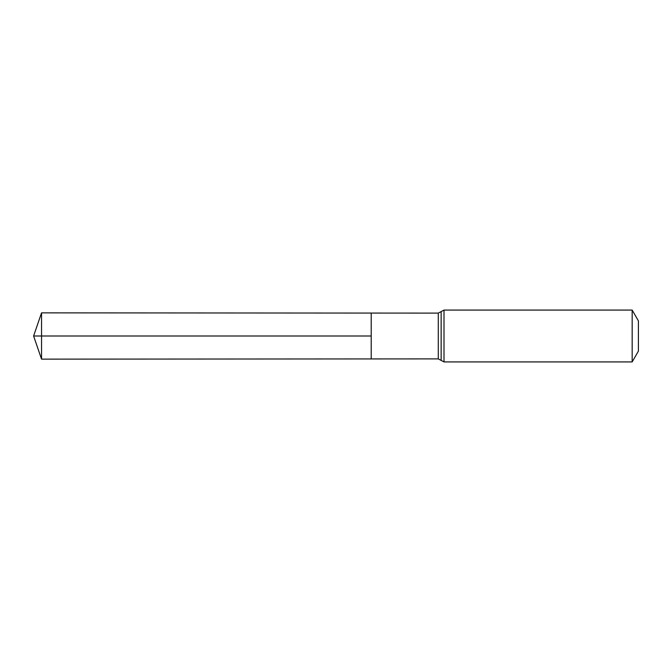 <?xml version="1.0" encoding="UTF-8"?>
<svg xmlns="http://www.w3.org/2000/svg" width="672" height="672" viewBox="0 0 672 672"><rect width="100%" height="100%" fill="white"/><g stroke="black" fill="none" stroke-linecap="round" stroke-linejoin="round"><path stroke-width="1.01" d="M371.204 336L371.204 313.068L41.546 312.866L41.546 359.134L371.204 358.932L371.204 313.068L438.287 313.102L438.287 358.898L371.204 358.932L371.204 336M632.167 310.078L632.167 361.922L638.4 351.12L638.4 320.88L632.167 310.078L443.999 310.078L438.287 313.102M41.546 359.134L33.6 336L371.204 336L41.546 336M632.167 361.922L443.999 361.922L443.999 310.078M443.999 361.922L441.143 360.41L441.143 311.59M441.143 360.41L438.287 358.898M33.6 336L41.546 312.866"/></g></svg>
